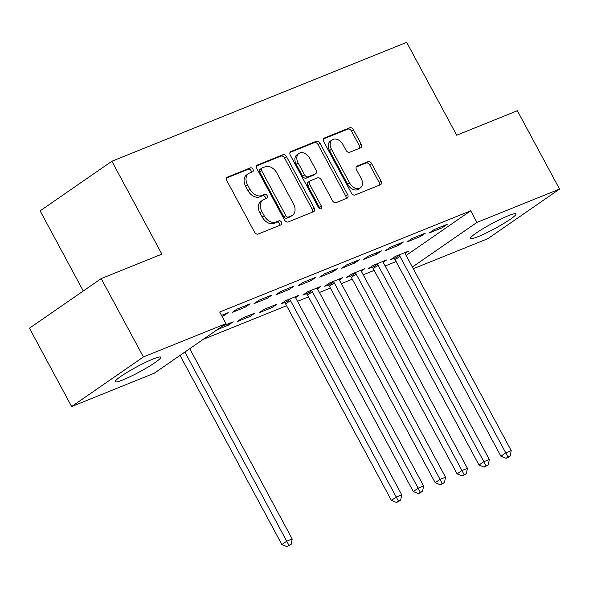 <?xml version="1.0" encoding="UTF-8"?>
<svg xmlns="http://www.w3.org/2000/svg" width="589" height="589" viewBox="0 0 589 589"><rect width="100%" height="100%" fill="white"/><g stroke="black" fill="none" stroke-linecap="round" stroke-linejoin="round"><path stroke-width="0.88" d="M252.939 169.257A2.282 1.605 55.3 0 0 250.362 167.865L227.516 177.083A3.254 2.29 55.3 0 0 227.199 177.252A3.254 2.29 55.3 0 0 226.898 180.794L254.507 232.066A3.254 2.29 55.3 0 0 258.196 234.054L281.034 224.836A2.282 1.605 55.3 0 0 281.255 224.718A2.282 1.605 55.3 0 0 281.468 222.237A2.282 1.605 55.3 0 0 278.892 220.846L275.932 222.038A10.418 7.326 55.3 0 1 264.144 215.699L261.847 211.429A10.418 7.326 55.3 0 1 262.797 200.083A10.418 7.326 55.3 0 1 263.813 199.538L266.773 198.346A2.282 1.605 55.3 0 0 266.994 198.228A2.282 1.605 55.3 0 0 267.2 195.747A2.282 1.605 55.3 0 0 264.623 194.355L261.671 195.548A10.418 7.326 55.3 0 1 249.883 189.209L247.579 184.939A10.418 7.326 55.3 0 1 248.536 173.593A10.418 7.326 55.3 0 1 249.552 173.048L252.504 171.855A2.282 1.605 55.3 0 0 252.733 171.738A2.282 1.605 55.3 0 0 252.939 169.257M251.282 172.349A2.282 1.605 55.3 0 0 251.002 170.596A2.282 1.605 55.3 0 0 248.418 169.205L226.596 178.011M279.812 225.329A2.282 1.605 55.3 0 0 279.525 223.577A2.282 1.605 55.3 0 0 276.948 222.193L273.995 223.378L275.932 222.038M265.543 198.839A2.282 1.605 55.3 0 0 265.264 197.087A2.282 1.605 55.3 0 0 262.687 195.695L259.727 196.888L261.671 195.548M478.106 236.631A25.872 2.879 -28.3 0 1 470.456 238.435A25.872 2.879 -28.3 0 1 483.245 228.532A25.872 2.879 -28.3 0 1 508.359 215.714A25.872 2.879 -28.3 0 1 516.008 213.91A25.872 2.879 -28.3 0 1 503.22 223.813A25.872 2.879 -28.3 0 1 478.106 236.631M122.836 379.927A25.872 2.879 -28.3 0 1 115.179 381.738A25.872 2.879 -28.3 0 1 127.975 371.836A25.872 2.879 -28.3 0 1 153.081 359.018A25.872 2.879 -28.3 0 1 160.738 357.206A25.872 2.879 -28.3 0 1 147.942 367.116A25.872 2.879 -28.3 0 1 122.836 379.927M360.556 147.861A3.254 2.29 55.3 0 0 360.873 147.692A3.254 2.29 55.3 0 0 361.175 144.143L353.429 129.764A3.254 2.29 55.3 0 0 349.741 127.776L324.37 138.01A3.254 2.29 55.3 0 0 324.053 138.187A3.254 2.29 55.3 0 0 323.759 141.728L351.368 193.001A3.254 2.29 55.3 0 0 355.049 194.981L380.42 184.747A3.254 2.29 55.3 0 0 380.737 184.578A3.254 2.29 55.3 0 0 381.031 181.037L371.681 163.661A3.254 2.29 55.3 0 0 367.992 161.68L357.14 166.054A3.254 2.29 55.3 0 0 356.816 166.231A3.254 2.29 55.3 0 0 356.522 169.772L361.16 178.386A8.71 6.126 55.3 0 1 360.358 187.869A8.71 6.126 55.3 0 1 349.66 183.032L331.482 149.275A8.71 6.126 55.3 0 1 332.284 139.792A8.71 6.126 55.3 0 1 342.982 144.636L346.015 150.261A3.254 2.29 55.3 0 0 349.697 152.242L360.556 147.861M406.13 255.449L470.721 210.788L219.712 312.037L225.962 323.648L154.215 373.249L71.637 406.557L143.385 356.956L225.962 323.648M470.721 210.788L476.972 222.399L559.55 189.091L487.802 238.692L413.294 268.746M71.637 406.557L29.45 328.198L101.198 278.597L161.872 254.124L111.866 161.261L406.682 42.342L456.689 135.212L517.363 110.739L559.55 189.091M101.198 278.597L143.385 356.956M286.563 156.733A3.254 2.29 55.3 0 0 282.882 154.752L257.511 164.986A3.254 2.29 55.3 0 0 257.194 165.156A3.254 2.29 55.3 0 0 256.892 168.697L284.502 219.969A3.254 2.29 55.3 0 0 288.183 221.95L313.554 211.723A3.254 2.29 55.3 0 0 313.871 211.547A3.254 2.29 55.3 0 0 314.173 208.005L286.563 156.733L284.62 158.073A3.254 2.29 55.3 0 0 280.938 156.092L256.583 165.914M290.944 151.498L316.308 141.264A3.254 2.29 55.3 0 1 319.996 143.245L347.598 194.517A3.254 2.29 55.3 0 1 347.304 198.066A3.254 2.29 55.3 0 1 346.987 198.235L336.128 202.616A3.254 2.29 55.3 0 1 332.446 200.635L321.248 179.836A3.254 2.29 55.3 0 0 317.567 177.856L310.359 180.764A3.254 2.29 55.3 0 0 310.042 180.933A3.254 2.29 55.3 0 0 309.748 184.475L321.403 206.128A2.282 1.605 55.3 0 1 321.196 208.609A2.282 1.605 55.3 0 1 318.391 207.343L290.325 155.216A3.254 2.29 55.3 0 1 290.62 151.667A3.254 2.29 55.3 0 1 290.944 151.498L290.355 151.903M111.866 161.261L40.118 210.862L83.27 290.995M420.494 236.498L425.346 233.141L412.204 238.442L407.352 241.799L420.494 236.498L419.876 235.35M383.225 262.26L386.561 259.955L373.419 265.256L368.574 268.606L372.115 267.178M376.688 254.168L381.539 250.811L368.397 256.112L363.546 259.469L376.688 254.168L376.069 253.02M339.419 279.93L342.754 277.625L329.612 282.926L324.767 286.276L328.309 284.848M332.881 271.831L337.733 268.481L324.591 273.782L319.739 277.132L332.881 271.831L332.262 270.69M295.612 297.6L298.947 295.295L285.805 300.596L280.96 303.946L284.502 302.518M289.074 289.501L293.926 286.151L280.784 291.452L275.932 294.802L289.074 289.501L288.455 288.36M250.296 316.315L255.14 312.965L241.998 318.266L237.153 321.616L250.296 316.315L249.677 315.167M245.267 307.171L250.119 303.821L236.977 309.122L232.125 312.472L245.267 307.171L244.649 306.03M203.279 339.33L286.585 305.728M297.526 301.31L308.489 296.893M319.429 292.475L330.392 288.058M341.333 283.64L352.296 279.223M363.236 274.805L374.199 270.388M385.14 265.97L396.102 261.553M221.501 315.365L228.215 312.656L223.364 316.006L222.752 314.865M222.119 316.514L223.364 316.006M217.341 329.604L228.392 325.15L227.774 324.002M222.186 326.254L233.237 321.8L228.392 325.15M267.17 298.336L272.022 294.986L258.88 300.287L254.028 303.637L267.17 298.336L266.552 297.195M272.199 307.48L277.044 304.13L263.901 309.431L259.057 312.781L272.199 307.48L271.581 306.332M310.977 280.666L315.829 277.316L302.687 282.617L297.835 285.967L310.977 280.666L310.359 279.525M317.515 288.765L320.85 286.46L307.708 291.761L302.864 295.111L306.405 293.683M354.784 263.003L359.636 259.646L346.494 264.947L341.642 268.297L354.784 263.003L354.166 261.855M361.322 271.095L364.657 268.79L351.515 274.091L346.671 277.441L350.212 276.013M398.591 245.333L403.443 241.976L390.301 247.277L385.449 250.634L398.591 245.333L397.973 244.185M405.129 253.425L408.464 251.12L395.322 256.421L390.478 259.771L394.019 258.343M442.398 227.663L447.25 224.306L434.108 229.607L429.256 232.964L442.398 227.663L441.779 226.515M412.381 267.053L476.972 222.399M248.536 173.593L246.6 174.933A10.418 7.326 55.3 0 0 245.642 186.279L247.579 184.939M259.727 196.888A10.418 7.326 55.3 0 1 247.94 190.549L245.642 186.279M262.797 200.083L260.861 201.423A10.418 7.326 55.3 0 0 259.904 212.769L261.847 211.429M273.995 223.378A10.418 7.326 55.3 0 1 262.208 217.039L259.904 212.769M312.538 212.128A3.254 2.29 55.3 0 0 312.229 209.345L284.62 158.073M262.024 168.02A2.282 1.605 55.3 0 0 261.796 168.137A2.282 1.605 55.3 0 0 261.59 170.619L285.827 215.626A2.282 1.605 55.3 0 0 288.404 217.01L291.518 215.751A10.418 7.326 55.3 0 0 292.534 215.206A10.418 7.326 55.3 0 0 293.491 203.86L276.926 173.1A10.418 7.326 55.3 0 0 265.138 166.761L262.024 168.02M260.08 169.36A2.282 1.605 55.3 0 0 259.859 169.477A2.282 1.605 55.3 0 0 259.653 171.959L261.59 170.619M292.534 215.206L290.598 216.546A10.418 7.326 55.3 0 1 289.582 217.098L286.46 218.35A2.282 1.605 55.3 0 1 283.883 216.966L259.653 171.959M290.016 152.426L314.371 142.604L316.308 141.264M345.971 198.648A3.254 2.29 55.3 0 0 345.662 195.857L318.053 144.585A3.254 2.29 55.3 0 0 314.371 142.604M310.042 180.933L308.106 182.273A3.254 2.29 55.3 0 0 307.804 185.822L319.466 207.468L321.403 206.128M319.805 208.675A2.282 1.605 55.3 0 0 319.466 207.468M309.63 158.264A8.71 6.126 55.3 0 0 298.925 153.42A8.71 6.126 55.3 0 0 298.13 162.903L304.528 174.793A3.254 2.29 55.3 0 0 308.216 176.774L315.417 173.873A3.254 2.29 55.3 0 0 315.733 173.696A3.254 2.29 55.3 0 0 316.035 170.155L309.63 158.264M298.925 153.42L296.989 154.76A8.71 6.126 55.3 0 0 296.186 164.243L298.13 162.903M315.733 173.696L313.797 175.036A3.254 2.29 55.3 0 1 313.481 175.213L306.273 178.114A3.254 2.29 55.3 0 1 302.591 176.133L296.186 164.243M332.284 139.792L330.341 141.132A8.71 6.126 55.3 0 0 329.546 150.615L331.482 149.275M360.358 187.869L358.421 189.209A8.71 6.126 55.3 0 1 347.716 184.372L329.546 150.615M379.404 185.16A3.254 2.29 55.3 0 0 379.095 182.376L369.737 165.001A3.254 2.29 55.3 0 0 366.056 163.02L356.212 166.989M359.54 148.273A3.254 2.29 55.3 0 0 359.231 145.483L351.486 131.104A3.254 2.29 55.3 0 0 347.804 129.124L323.449 138.945M180.028 355.403L281.873 544.553L286.725 541.203L292.196 538.994L189.732 348.695M184.872 352.053L288.941 545.318L287.005 546.658L291.135 544.435L288.941 545.318M292.196 538.994L291.135 544.435M287.005 546.658L281.873 544.553M283.913 301.899L284.862 302.893A3.313 2.334 -124.7 0 1 285.606 303.909L391.39 500.378L396.235 497.028L401.713 494.819L295.928 298.351A3.313 2.334 -124.7 0 1 295.501 297.202L295.406 296.723M289.354 299.168L289.707 299.536A3.313 2.334 -124.7 0 1 290.451 300.559L398.459 501.143L396.522 502.483L400.645 500.26L398.459 501.143M401.713 494.819L400.645 500.26M396.522 502.483L391.39 500.378M305.816 293.064L306.766 294.058A3.313 2.334 -124.7 0 1 307.51 295.074L413.294 491.543L418.138 488.193L423.616 485.984L317.832 289.516A3.313 2.334 -124.7 0 1 317.405 288.367L317.309 287.888M311.257 290.333L311.61 290.701A3.313 2.334 -124.7 0 1 312.354 291.724L420.362 492.308L418.426 493.648L422.549 491.425L420.362 492.308M423.616 485.984L422.549 491.425M418.426 493.648L413.294 491.543M327.72 284.229L328.669 285.223A3.313 2.334 -124.7 0 1 329.413 286.239L435.197 482.708L440.042 479.358L445.52 477.149L339.735 280.681A3.313 2.334 -124.7 0 1 339.308 279.532L339.212 279.053M333.16 281.498L333.514 281.866A3.313 2.334 -124.7 0 1 334.257 282.889L442.265 483.473L440.329 484.813L444.452 482.59L442.265 483.473M445.52 477.149L444.452 482.59M440.329 484.813L435.197 482.708M349.623 275.402L350.573 276.388A3.313 2.334 -124.7 0 1 351.316 277.404L457.101 473.873L461.945 470.523L467.423 468.314L361.639 271.846A3.313 2.334 -124.7 0 1 361.212 270.697L361.116 270.218M355.064 272.663L355.417 273.031A3.313 2.334 -124.7 0 1 356.161 274.054L464.169 474.638L462.232 475.978L466.355 473.755L464.169 474.638M467.423 468.314L466.355 473.755M462.232 475.978L457.101 473.873M371.526 266.567L372.476 267.553A3.313 2.334 -124.7 0 1 373.22 268.569L479.004 465.038L483.849 461.688L489.326 459.479L383.542 263.011A3.313 2.334 -124.7 0 1 383.115 261.862L383.019 261.383M376.967 263.828L377.321 264.196A3.313 2.334 -124.7 0 1 378.064 265.219L486.072 465.803L484.136 467.143L488.259 464.92L486.072 465.803M489.326 459.479L488.259 464.92M484.136 467.143L479.004 465.038M393.43 257.732L394.38 258.718A3.313 2.334 -124.7 0 1 395.123 259.734L500.908 456.203L505.752 452.853L511.23 450.644L405.446 254.176A3.313 2.334 -124.7 0 1 405.018 253.027L404.923 252.548M398.871 254.993L399.224 255.361A3.313 2.334 -124.7 0 1 399.968 256.384L507.976 456.968L506.032 458.308L508.226 457.425L510.162 456.085L507.976 456.968M511.23 450.644L510.162 456.085M506.032 458.308L500.908 456.203M248.418 169.205L250.362 167.865M276.948 222.193L278.892 220.846M262.687 195.695L264.623 194.355M247.94 190.549L249.883 189.209M262.208 217.039L264.144 215.699M226.927 177.488L227.516 177.083M312.229 209.345L314.173 208.005M256.922 165.391L257.511 164.986M280.938 156.092L282.882 154.752M283.883 216.966L285.827 215.626M286.46 218.35L288.404 217.01M289.582 217.098L291.518 215.751M318.053 144.585L319.996 143.245M345.662 195.857L347.598 194.517M307.804 185.822L309.748 184.475M302.591 176.133L304.528 174.793M306.273 178.114L308.216 176.774M313.481 175.213L315.417 173.873M347.716 184.372L349.66 183.032M356.544 166.466L357.14 166.054M366.056 163.02L367.992 161.68M369.737 165.001L371.681 163.661M379.095 182.376L381.031 181.037M323.781 138.422L324.37 138.01M347.804 129.124L349.741 127.776M351.486 131.104L353.429 129.764M359.231 145.483L361.175 144.143M284.862 302.893L289.707 299.536M285.606 303.909L290.451 300.559M306.766 294.058L311.61 290.701M307.51 295.074L312.354 291.724M328.669 285.223L333.514 281.866M329.413 286.239L334.257 282.889M350.573 276.388L355.417 273.031M351.316 277.404L356.161 274.054M372.476 267.553L377.321 264.196M373.22 268.569L378.064 265.219M394.38 258.718L399.224 255.361M395.123 259.734L399.968 256.384M259.859 169.477L261.796 168.137"/></g></svg>

